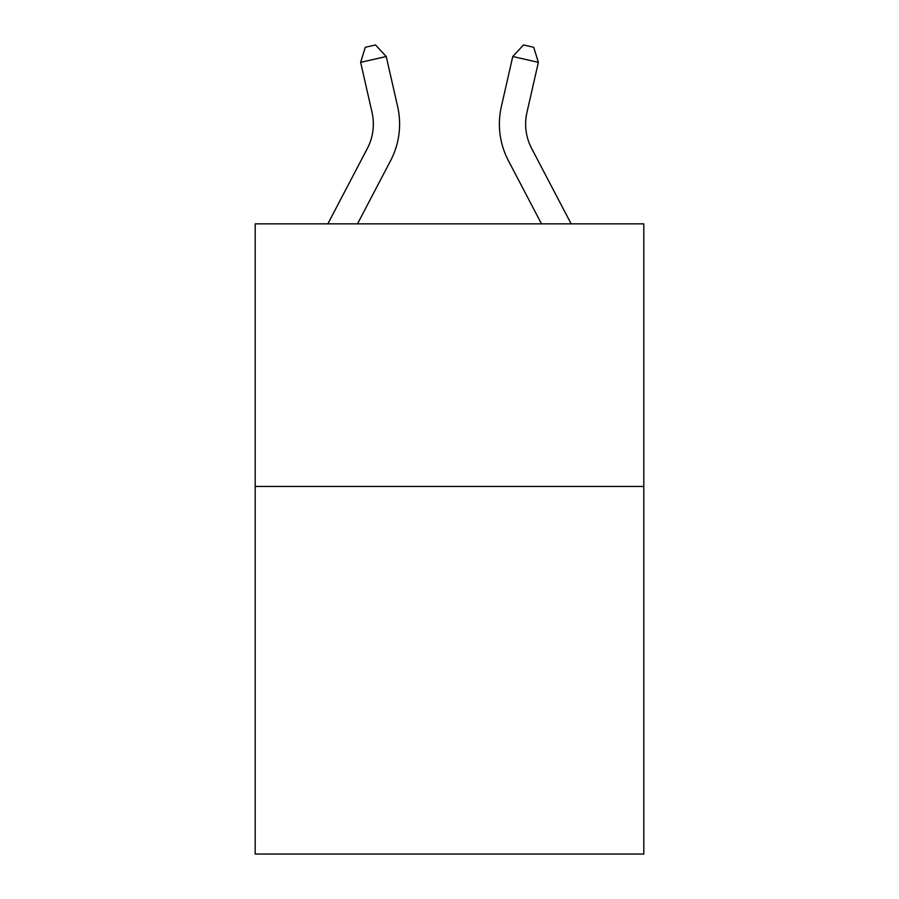 <?xml version="1.0" encoding="UTF-8"?>
<svg xmlns="http://www.w3.org/2000/svg" width="899" height="899" viewBox="0 0 899 899"><rect width="100%" height="100%" fill="white"/><g stroke="black" fill="none" stroke-linecap="round" stroke-linejoin="round"><path stroke-width="1.35" d="M643.808 486.438L643.808 854.05L255.192 854.05L255.192 223.851L643.808 223.851L643.808 486.438L255.192 486.438M397.639 106.576L386.233 56.513L397.639 106.576A78.775 78.775 0 0 1 390.616 160.629L357.499 223.851M571.146 223.851L531.646 148.447A52.513 52.513 0 0 1 526.96 112.409L538.366 62.346L512.767 56.513L501.361 106.576A78.775 78.775 0 0 0 508.385 160.629L541.501 223.851M538.366 62.346L533.725 47.287L523.488 44.95L512.767 56.513L501.361 106.576M531.646 148.447A52.513 52.513 0 0 1 526.96 112.409A52.513 52.513 0 0 0 531.646 148.447A52.513 52.513 0 0 1 526.96 112.409A52.513 52.513 0 0 0 531.646 148.447A52.513 52.513 0 0 1 526.96 112.409A52.513 52.513 0 0 0 531.646 148.447A52.513 52.513 0 0 1 526.96 112.409A52.513 52.513 0 0 0 531.646 148.447A52.513 52.513 0 0 1 526.96 112.409A52.513 52.513 0 0 0 531.646 148.447A52.513 52.513 0 0 1 526.96 112.409A52.513 52.513 0 0 0 531.646 148.447A52.513 52.513 0 0 1 526.96 112.409A52.513 52.513 0 0 0 531.646 148.447A52.513 52.513 0 0 1 526.96 112.409A52.513 52.513 0 0 0 531.646 148.447A52.513 52.513 0 0 1 526.96 112.409A52.513 52.513 0 0 0 531.646 148.447A52.513 52.513 0 0 1 526.96 112.409A52.513 52.513 0 0 0 531.646 148.447A52.513 52.513 0 0 1 526.96 112.409A52.513 52.513 0 0 0 531.646 148.447A52.513 52.513 0 0 1 526.96 112.409A52.513 52.513 0 0 0 531.646 148.447M327.854 223.851L367.354 148.447A52.513 52.513 0 0 0 372.04 112.409L360.634 62.346L365.275 47.287L375.512 44.95L386.233 56.513L360.634 62.346M367.354 148.447A52.513 52.513 0 0 0 372.04 112.409A52.513 52.513 0 0 1 367.354 148.447A52.513 52.513 0 0 0 372.04 112.409"/></g></svg>
